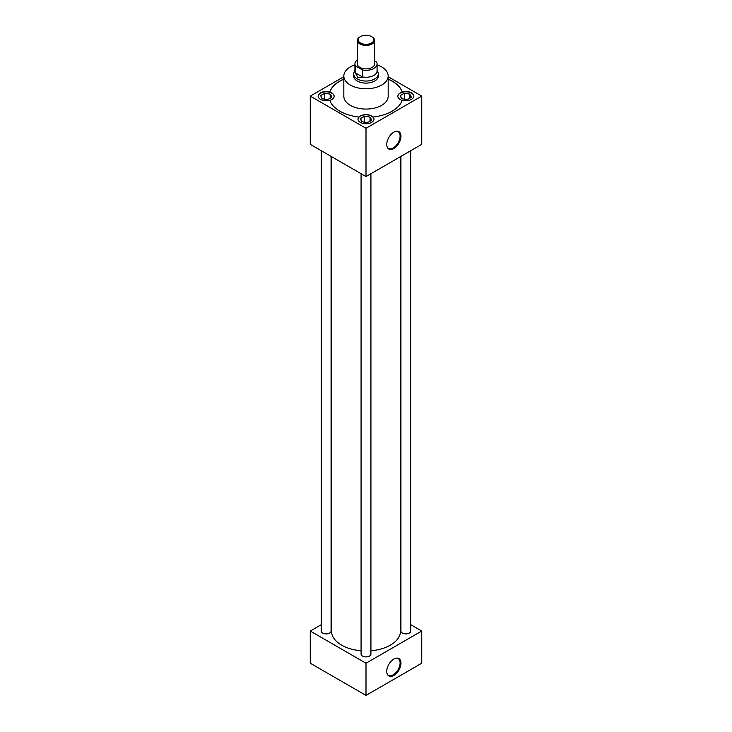 <?xml version="1.0" encoding="UTF-8"?>
<svg xmlns="http://www.w3.org/2000/svg" width="732" height="732" viewBox="0 0 732 732"><rect width="100%" height="100%" fill="white"/><g stroke="black" fill="none" stroke-linecap="round" stroke-linejoin="round"><path stroke-width="1.1" d="M393.862 148.55A10.047 5.801 120 0 0 400.761 138.348A10.047 5.801 120 0 0 397.202 131.174A10.047 5.801 120 0 0 393.862 132.144A10.047 5.801 120 0 0 387.594 147.818A10.047 5.801 120 0 0 393.862 148.55M387.402 147.489A9.69 5.591 120 0 0 388.308 148.322A9.69 5.591 120 0 0 393.249 147.901A9.69 5.591 120 0 0 399.608 139.272A9.69 5.591 120 0 0 397.988 131.54A9.69 5.591 120 0 0 396.817 131.174M393.862 675.453A10.047 5.801 120 0 0 400.761 665.251A10.047 5.801 120 0 0 397.202 658.077A10.047 5.801 120 0 0 393.862 659.038A10.047 5.801 120 0 0 387.594 674.721A10.047 5.801 120 0 0 393.862 675.453M387.402 674.392A9.69 5.591 120 0 0 388.308 675.215A9.69 5.591 120 0 0 393.249 674.803A9.69 5.591 120 0 0 399.608 666.166A9.69 5.591 120 0 0 397.988 658.443A9.69 5.591 120 0 0 396.817 658.077M358.854 117.029L358.854 117.193A7.997 4.621 0 0 1 371.655 116.004A7.997 4.621 0 0 1 373.146 117.193L373.146 117.029A7.997 4.621 180 0 1 373.997 119.106A7.997 4.621 180 0 1 369.065 123.379A7.997 4.621 180 0 1 360.345 122.372A7.997 4.621 180 0 1 358.003 119.106A7.997 4.621 180 0 1 358.854 117.029A36.948 21.329 0 0 1 339.877 111.182A36.948 21.329 0 0 1 329.748 100.229A7.997 4.621 180 0 1 320.497 99.369A7.997 4.621 180 0 1 318.155 96.102A7.997 4.621 180 0 1 329.748 91.976L329.748 92.141A7.997 4.621 0 0 1 331.806 93.001A7.997 4.621 0 0 1 334.149 96.267A7.997 4.621 0 0 1 329.803 100.376M334.149 96.34A7.997 4.621 0 0 0 331.806 93.156A7.997 4.621 0 0 0 323.224 92.131A7.997 4.621 0 0 0 318.155 96.267M373.997 119.27A7.997 4.621 0 0 0 371.655 116.168A7.997 4.621 0 0 0 363.072 115.134A7.997 4.621 0 0 0 358.003 119.27M373.146 117.029A36.948 21.329 0 0 0 402.252 100.229A7.997 4.621 0 0 0 413.845 96.102A7.997 4.621 0 0 0 411.503 92.836A7.997 4.621 0 0 0 402.252 91.976L402.252 92.141A7.997 4.621 0 0 0 397.851 96.267A7.997 4.621 0 0 0 400.194 99.534A7.997 4.621 0 0 0 402.197 100.376M413.845 96.267A7.997 4.621 0 0 0 411.503 93.156A7.997 4.621 0 0 0 402.847 92.141A7.997 4.621 0 0 0 397.851 96.34M400.926 156.383L400.926 631.048A4.923 2.846 0 0 0 402.362 633.061A4.923 2.846 0 0 0 407.733 633.674A4.923 2.846 0 0 0 410.771 631.048L410.771 150.691M321.229 150.691L321.229 631.048A4.923 2.846 0 0 0 322.666 633.061A4.923 2.846 0 0 0 328.037 633.674A4.923 2.846 0 0 0 331.074 631.048L331.074 156.383M361.077 173.704L361.077 654.051A4.923 2.846 0 0 0 362.514 656.064A4.923 2.846 0 0 0 367.885 656.677A4.923 2.846 0 0 0 370.923 654.051L370.923 173.704M354.928 64.91A22.17 12.801 0 0 0 343.83 75.991A22.17 12.801 0 0 0 350.326 85.04A22.17 12.801 0 0 0 374.482 87.813A22.17 12.801 0 0 0 388.17 75.991A22.17 12.801 0 0 0 381.674 66.941A22.17 12.801 0 0 0 377.072 64.91M343.83 75.991L343.83 96.267A22.17 12.801 0 0 0 350.326 105.317A22.17 12.801 0 0 0 374.482 108.089A22.17 12.801 0 0 0 388.17 96.267L388.17 75.991M331.495 156.63L331.495 631.048A34.505 19.92 0 0 0 341.606 645.13A34.505 19.92 0 0 0 361.077 650.766M370.923 650.766A34.505 19.92 0 0 0 400.505 631.048L400.505 156.63M353.702 75.423A12.334 7.119 0 0 0 353.666 75.991A12.334 7.119 0 0 0 357.28 81.032A12.334 7.119 0 0 0 370.721 82.57A12.334 7.119 0 0 0 378.334 75.991A12.334 7.119 0 0 0 378.298 75.423M343.83 79.202A36.948 21.329 0 0 0 329.748 92.141M343.83 79.038A36.948 21.329 0 0 0 329.748 91.976M321.229 624.716L310.267 631.048L366 663.219L421.733 631.048L410.771 624.716M343.83 76.723L310.267 96.102L310.267 144.369L366 176.549L421.733 144.369L421.733 96.102L388.17 76.723M402.252 92.141A36.948 21.329 0 0 0 388.17 79.202M421.733 631.048L421.733 663.219L366 695.4L310.267 663.219L310.267 631.048M366 663.219L366 695.4M310.267 96.102L366 128.283L366 176.549M366 128.283L421.733 96.102M402.252 91.976A36.948 21.329 0 0 0 388.17 79.038M403.103 98.948A5.161 2.974 0 0 0 406.05 99.396L408.255 99.058A5.161 2.974 0 0 0 410.414 97.814L411.338 97.274L411 96.542A5.161 2.974 0 0 0 410.213 94.84L409.874 94.099L408.593 93.906A5.161 2.974 0 0 0 405.647 93.449L403.442 93.788A5.161 2.974 0 0 0 401.282 95.041L400.358 95.572L400.697 96.313A5.161 2.974 0 0 0 400.916 97.301A5.161 2.974 0 0 0 401.484 98.015L401.822 98.747L403.103 98.948M400.697 96.313L401.484 98.015M403.442 93.788L401.282 95.041M404.375 99.278L404.375 93.257M408.593 93.906L405.647 93.449M409.874 98.289L409.874 94.099M411 96.542L410.213 94.84M363.255 121.951A5.161 2.974 0 0 0 366.201 122.409L368.406 122.061A5.161 2.974 0 0 0 370.566 120.817L371.49 120.277L371.151 119.545A5.161 2.974 0 0 0 370.365 117.843L370.026 117.111L368.745 116.91A5.161 2.974 0 0 0 365.799 116.452L363.594 116.8A5.161 2.974 0 0 0 361.434 118.044L360.51 118.584L360.849 119.316A5.161 2.974 0 0 0 361.068 120.304A5.161 2.974 0 0 0 361.635 121.018L361.974 121.75L363.255 121.951M323.407 98.948A5.161 2.974 0 0 0 326.353 99.396L328.558 99.058A5.161 2.974 0 0 0 330.718 97.814L331.642 97.274L331.303 96.542A5.161 2.974 0 0 0 330.516 94.84L330.178 94.099L328.897 93.906A5.161 2.974 0 0 0 325.95 93.449L323.745 93.788A5.161 2.974 0 0 0 321.586 95.041L320.662 95.572L321 96.313A5.161 2.974 0 0 0 321.22 97.301A5.161 2.974 0 0 0 321.787 98.015L322.126 98.747L323.407 98.948M360.849 119.316L361.635 121.018M363.594 116.8L361.434 118.044M364.527 122.281L364.527 116.26M368.745 116.91L365.799 116.452M370.026 121.292L370.026 117.111M371.151 119.545L370.365 117.843M321 96.313L321.787 98.015M323.745 93.788L321.586 95.041M324.679 99.278L324.679 93.257M328.897 93.906L325.95 93.449M330.178 98.289L330.178 94.099M331.303 96.542L330.516 94.84M377.072 70.135L377.968 72.322A12.298 7.1 180 0 1 378.298 73.95A12.298 7.1 180 0 1 370.703 80.511A12.298 7.1 180 0 1 357.308 78.965A12.298 7.1 180 0 1 353.702 73.95A12.298 7.1 180 0 1 354.032 72.322L354.928 70.135M360.464 42.987A7.823 4.52 0 0 0 371.536 42.987A7.823 4.52 0 0 0 371.536 36.6L372.085 36.92A8.61 4.968 180 0 1 374.61 40.434A8.61 4.968 180 0 1 369.294 45.027A8.61 4.968 180 0 1 359.915 43.957A8.61 4.968 180 0 1 357.39 40.434A8.61 4.968 180 0 1 359.915 36.92L360.464 36.6A7.823 4.52 0 0 0 360.464 42.987M357.39 40.434L357.39 63.922A8.61 4.968 0 0 0 359.915 67.445A8.61 4.968 0 0 0 369.294 68.515A8.61 4.968 0 0 0 374.61 63.922L374.61 40.434M362.669 77.089L357.71 77.281L355.404 72.898L362.605 76.961A11.072 6.396 0 0 0 377.072 70.876L377.072 63.922A11.072 6.396 0 0 0 376.541 61.964L374.61 60.857M357.39 59.905A11.072 6.396 0 0 0 354.928 63.922L354.928 70.876A11.072 6.396 0 0 0 355.459 72.834L355.404 72.898M355.459 72.834L355.459 65.88A11.072 6.396 0 0 1 354.928 63.922M377.072 63.922A11.072 6.396 0 0 1 362.605 70.016L355.459 65.88M362.605 70.016L362.605 76.961M372.085 36.92L371.536 36.6A7.823 4.52 0 0 0 360.464 36.6M378.298 73.95L378.298 76.558M353.702 73.95L353.702 76.558"/></g></svg>
